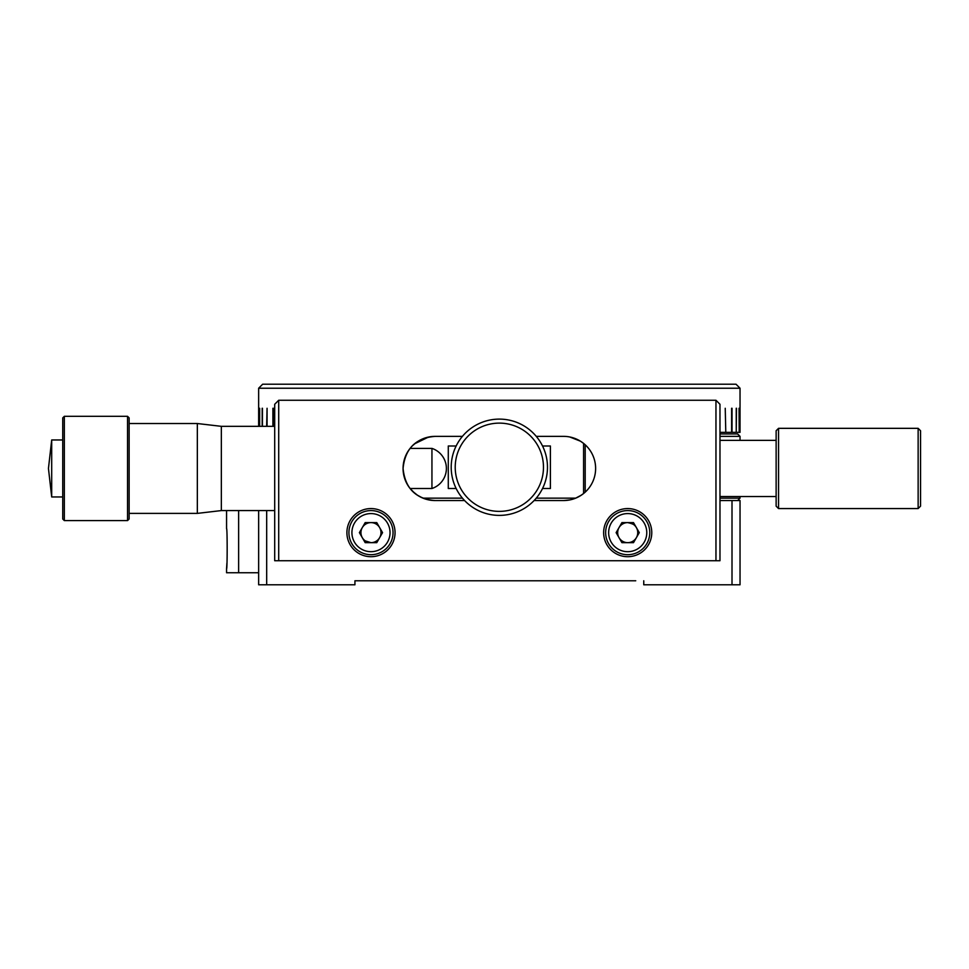 <?xml version="1.0" encoding="UTF-8"?>
<svg xmlns="http://www.w3.org/2000/svg" width="969" height="969" viewBox="0 0 969 969"><rect width="100%" height="100%" fill="white"/><g stroke="black" fill="none" stroke-linecap="round" stroke-linejoin="round"><path stroke-width="1.45" d="M370.97 542.664A10.029 10.029 0 0 0 380.999 532.635A10.029 10.029 0 0 1 370.97 542.664A10.029 10.029 0 0 1 362.285 527.62A10.029 10.029 0 0 0 370.97 542.664L365.252 540.872M363.593 539.418L362.951 538.655M620.33 539.418L619.688 538.655M732.007 500.549L740.037 500.549L740.037 584.791L732.007 584.791L732.007 500.549L719.979 500.549M619.021 527.62A10.029 10.029 0 0 0 630.31 542.325A10.029 10.029 0 0 0 630.31 522.945A10.029 10.029 0 0 0 619.021 527.62A10.029 10.029 0 0 1 627.706 522.606C632.66 523.696 635.337 525.041 635.737 526.615M635.737 538.655L635.095 539.43M379 538.655L378.358 539.43M266.681 510.578L266.681 584.791L258.65 584.791L258.65 510.578M635.737 580.77L354.933 580.77L354.933 584.791L266.681 584.791M354.933 580.77L362.951 580.77M379 580.77L411.086 580.77M459.233 580.77L471.261 580.77M527.427 580.77L539.454 580.77M587.589 580.77L619.688 580.77M379.654 527.62A10.029 10.029 0 0 1 380.999 532.635A10.029 10.029 0 0 0 362.285 527.62M643.755 580.77L643.755 584.791L732.007 584.791M258.65 388.23L262.66 384.208L736.016 384.208L740.037 388.23L258.65 388.23L258.65 426.336M259.644 426.336L259.644 408.276L259.498 426.336M262.175 408.276L262.175 426.336M262.454 408.276L262.454 426.336M267.069 426.336L267.069 408.276L266.645 426.336M272.895 408.276L272.895 426.336M273.44 408.276L273.44 426.336M719.979 432.356L740.025 432.356L740.037 388.23M725.236 408.276L725.793 432.356L725.236 408.276M731.619 408.276L731.619 432.356M732.043 408.276L732.043 432.356M736.234 408.276L736.234 432.356L736.513 408.276M739.044 408.276L739.19 432.356L739.044 408.276M536.269 498.139L575.719 498.139M719.979 498.139L740.037 498.139L740.037 496.54M740.037 440.374L740.037 436.365L719.979 436.365M542.531 488.509L550.392 488.509L550.392 445.994L542.531 445.994M719.979 433.955L737.627 433.955L740.037 436.365M422.968 498.139L462.419 498.139M456.157 445.994L448.284 445.994L448.284 488.509L456.157 488.509M569.711 436.958L580.431 441.174L583.58 443.402L580.431 441.174M582.321 442.445L583.58 443.402L583.58 493.512L580.431 495.728M581.279 495.195L575.671 498.163M569.76 499.931L563.522 500.549A32.086 32.086 0 0 0 595.62 468.451A32.086 32.086 0 0 0 563.522 436.365L536.269 436.365M428.589 437.043L435.154 436.365C415.81 437.867 405.115 448.562 403.068 468.451A32.086 32.086 0 0 0 435.154 500.549L464.575 500.549M462.419 436.365L435.154 436.365A32.086 32.086 0 0 0 403.068 468.451C405.103 488.34 415.798 499.035 435.154 500.549M581.339 495.147L583.58 493.512M370.97 508.568A24.068 24.068 0 0 0 346.902 532.635A24.068 24.068 0 0 0 370.97 556.703A24.068 24.068 0 0 0 395.049 532.635A24.068 24.068 0 0 0 370.97 508.568M627.706 508.568A24.068 24.068 0 0 0 603.639 532.635A24.068 24.068 0 0 0 627.706 556.703A24.068 24.068 0 0 0 651.774 532.635A24.068 24.068 0 0 0 627.706 508.568M719.979 560.724L715.958 560.724L715.958 400.258L719.979 404.267L719.979 560.724M278.709 400.258L274.699 404.267L274.699 560.724L278.709 560.724L278.709 400.258L715.958 400.258M422.496 497.945L417.36 495.159M414.502 493.015L410.105 488.509L431.944 488.509A21.148 21.148 0 0 0 431.944 448.393L431.944 488.509M414.599 443.802L428.528 437.055M715.958 560.724L278.709 560.724M534.113 500.549L563.522 500.549M428.976 499.943L422.823 498.078M417.494 495.244L412.746 491.428M412.721 445.51L416.452 442.385M417.736 441.501L423.017 438.751M428.928 436.971L435.154 436.365M51.696 496.952L48.45 468.451L51.696 439.962L51.696 496.952L62.731 496.952M64.329 520.607L62.731 518.996L62.731 417.905L64.329 416.307L64.329 520.607L127.545 520.607L127.545 416.307L64.329 416.307M127.545 416.307L129.143 417.905L129.143 518.996L127.545 520.607M129.143 423.526L197.337 423.526L197.337 513.388L221.344 510.578L274.699 510.578M197.337 423.526L221.344 426.336L221.344 510.578M459.403 494.117A48.135 48.135 0 0 1 472.472 427.305A48.135 48.135 0 0 1 539.285 440.386A48.135 48.135 0 0 1 526.215 507.187A48.135 48.135 0 0 1 459.403 494.117M535.954 442.615A44.126 44.126 0 0 0 474.713 430.636A44.126 44.126 0 0 0 462.734 491.877A44.126 44.126 0 0 0 523.975 503.868A44.126 44.126 0 0 0 535.954 442.615M585.191 444.771L585.191 492.131M918.14 428.334L920.55 430.745L920.55 506.157L918.14 508.568L918.14 428.334L778.543 428.334L778.543 508.568L776.133 506.157L776.133 430.745L778.543 428.334M226.564 510.578L226.564 528.626C227.364 527.39 227.364 569.978 226.564 568.742L226.916 563.037M258.65 572.752L226.564 572.752L226.564 568.742M238.628 510.578L238.628 572.752M605.649 532.635A22.069 22.069 0 0 1 627.706 510.578A22.069 22.069 0 0 1 649.775 532.635A22.069 22.069 0 0 1 627.706 554.704A22.069 22.069 0 0 1 605.649 532.635M619.021 537.65A10.029 10.029 0 0 0 637.735 532.635A10.029 10.029 0 0 0 627.706 522.606M616.127 532.635L621.916 522.606L633.496 522.606L639.286 532.635L633.496 542.664L621.916 542.664L616.127 532.635M348.913 532.635A22.069 22.069 0 0 1 370.97 510.578A22.069 22.069 0 0 1 393.039 532.635A22.069 22.069 0 0 1 370.97 554.704A22.069 22.069 0 0 1 348.913 532.635M359.39 532.635L365.18 522.606L376.759 522.606L382.549 532.635L376.759 542.664L365.18 542.664L359.39 532.635M646.771 532.635A19.053 19.053 0 0 0 627.706 513.582A19.053 19.053 0 0 0 608.653 532.635A19.053 19.053 0 0 0 627.706 551.688A19.053 19.053 0 0 0 646.771 532.635M390.035 532.635A19.053 19.053 0 0 0 370.97 513.582A19.053 19.053 0 0 0 351.917 532.635A19.053 19.053 0 0 0 370.97 551.688A19.053 19.053 0 0 0 390.035 532.635M737.627 500.549L740.037 498.139M51.696 439.962L62.731 439.962M221.344 426.336L274.699 426.336M129.143 513.388L197.337 513.388M410.105 448.393L431.944 448.393M776.133 496.54L719.979 496.54M776.133 440.374L719.979 440.374M918.14 508.568L778.543 508.568"/></g></svg>
